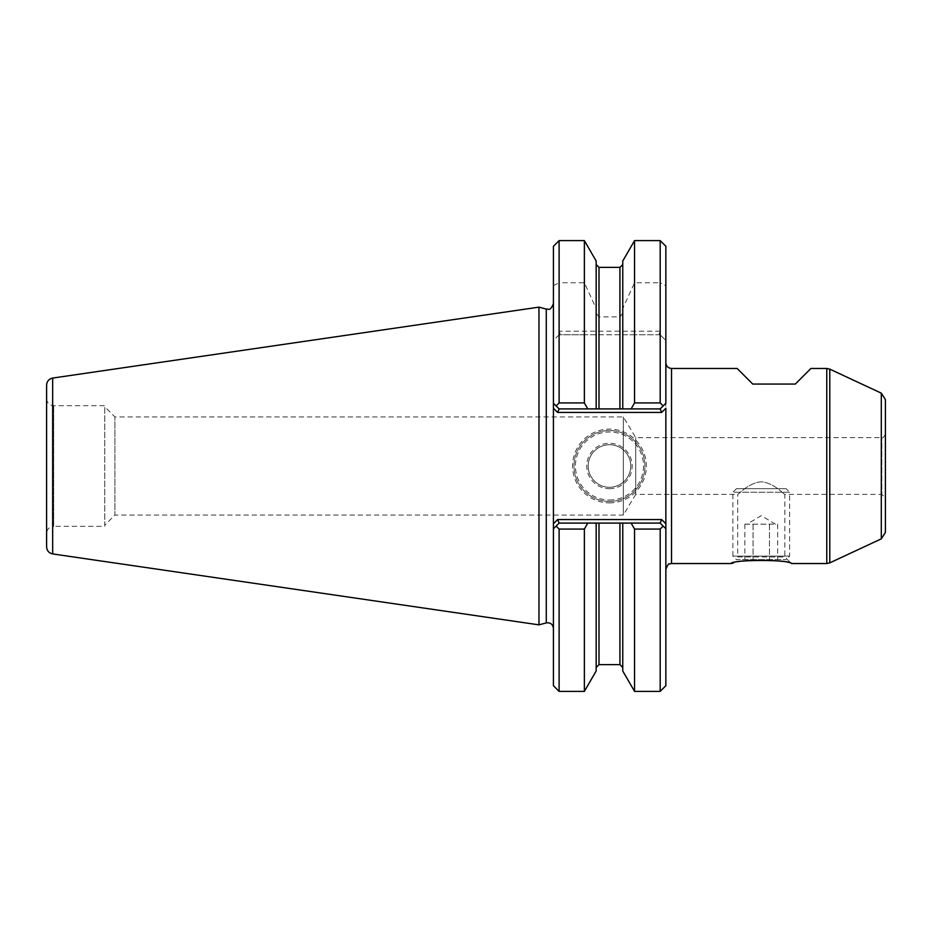 <?xml version="1.0" encoding="UTF-8"?>
<svg xmlns="http://www.w3.org/2000/svg" width="932" height="932" viewBox="0 0 932 932"><rect width="100%" height="100%" fill="white"/><g stroke="black" fill="none" stroke-linecap="round" stroke-linejoin="round"><path stroke-width="0.7" stroke-dasharray="4.66 3.5" d="M773.548 524.168L747.08 524.168L769.459 524.168L769.459 559.631L777.649 559.631L753.079 559.631L769.459 559.631L769.459 524.168L773.548 524.168M777.649 524.168L777.649 559.631M753.079 524.168L753.079 559.631L744.878 559.631L753.079 559.631L753.079 524.168M744.878 524.168L748.978 524.168L744.878 524.168L744.878 559.631M786.095 488.694L736.443 488.694L786.095 488.694L789.637 492.247L732.89 492.247L732.89 556.089L789.637 556.089L732.89 556.089L736.443 559.631L786.095 559.631L736.443 559.631M736.443 488.694L732.89 492.247L789.637 492.247L789.637 556.089L786.095 559.631M663.153 405.921L660.182 408.903L665.856 403.218L663.153 405.921L660.182 402.927L660.182 334.774L665.856 340.448L659.145 333.738L660.182 334.774L634.552 334.774L634.552 402.927L631.139 408.903L660.182 408.903L559.107 408.903L596.165 408.903L596.165 334.774L596.165 408.903L598.996 408.903L598.996 334.774L584.376 334.774L584.376 402.927L587.789 408.903M634.552 334.774L622.762 334.774L622.762 408.903L631.139 408.903M598.996 334.774L622.762 334.774L622.762 408.903L622.762 264.548L622.762 313.152L622.762 308.527L634.552 282.745L660.182 282.745L660.182 331.221L659.145 333.738M584.376 334.774L559.107 334.774L560.144 333.738L559.107 331.221L559.107 282.745L584.376 282.745L596.165 308.527L596.165 313.152L596.165 264.548L596.165 408.903M622.762 313.152L619.931 316.915L598.996 316.915L596.165 313.152M622.762 408.903L598.996 408.903M663.153 526.079L660.182 523.097L631.139 523.097L634.552 529.073L660.182 529.073L663.153 526.079L665.856 528.782L665.856 569.207L665.856 362.793L665.856 528.782L660.182 523.097L665.04 527.955M660.182 334.774L559.107 334.774L559.107 402.927L556.124 405.921L553.422 403.218L559.107 408.903L556.124 405.921M559.107 334.774L553.422 340.448L553.422 403.218L553.422 303.622L553.422 628.378L553.422 403.218M553.422 246.281L553.422 340.448L560.144 333.738M553.422 285.681L559.107 282.745L559.107 240.607M554.249 527.955L559.107 523.097L660.182 523.097L559.107 523.097L587.789 523.097L584.376 529.073L559.107 529.073L556.124 526.079L559.107 523.097L553.422 528.782L553.422 685.719M665.856 403.218L665.856 285.681L660.182 282.745L660.182 240.607M665.04 404.045L660.182 408.903L661.65 412.445L665.856 408.239L665.856 523.761L661.65 519.555L557.627 519.555L559.107 523.097M660.182 402.927L634.552 402.927M737.69 556.963L784.837 556.963L737.69 556.963L737.69 494.379C738.144 494.95 748.058 482.974 761.246 481.786C774.457 482.951 784.394 494.962 784.837 494.379C784.371 494.939 774.48 482.986 761.293 481.786C748.093 482.939 738.156 494.95 737.69 494.379L635.729 494.379L635.729 437.621L635.729 494.379L623.298 515.07L623.298 416.93L623.298 515.07L114.927 515.07L114.927 416.93L114.927 515.07L104.768 525.229L104.768 406.771L104.768 525.229M885.4 497.921L885.4 434.079L885.4 497.921L881.858 494.379L881.858 437.621L881.858 494.379L784.837 494.379L784.837 556.963L791.408 563.534C791.035 562.019 751.868 557.15 736.816 562.311L733.1 563.079M660.182 408.903L559.107 408.903L554.249 404.045M587.789 523.097L596.165 523.097L596.165 667.452L596.165 523.097L622.762 523.097L622.762 670.982M596.165 523.097L596.165 670.982M596.165 261.018L596.165 308.527M665.856 246.281L665.856 285.681M665.856 528.782L665.856 685.719M660.182 523.097L661.65 519.555M559.107 408.903L557.627 412.445L661.65 412.445M609.47 501.463A35.463 35.463 0 0 0 640.179 448.269A35.463 35.463 0 0 0 578.749 448.269A35.463 35.463 0 0 0 609.47 501.463A35.463 35.463 0 0 0 640.179 448.269A35.463 35.463 0 0 0 578.749 448.269A35.463 35.463 0 0 0 609.47 501.463M609.47 502.884A36.884 36.884 0 0 0 641.414 447.558A36.884 36.884 0 0 0 577.525 447.558A36.884 36.884 0 0 0 609.47 502.884M609.47 500.053A34.053 34.053 0 0 0 638.956 448.979A34.053 34.053 0 0 0 579.984 448.979A34.053 34.053 0 0 0 609.47 500.053M609.47 487.285A21.285 21.285 0 0 0 627.9 455.364A21.285 21.285 0 0 0 591.039 455.364A21.285 21.285 0 0 0 609.47 487.285A21.285 21.285 0 0 0 627.9 455.364A21.285 21.285 0 0 0 591.039 455.364A21.285 21.285 0 0 0 609.47 487.285M609.47 488.694A22.694 22.694 0 0 0 629.123 454.653A22.694 22.694 0 0 0 589.805 454.653A22.694 22.694 0 0 0 609.47 488.694M885.4 399.583L885.4 532.417M737.142 368.466L752.753 384.066L795.311 384.066L810.922 368.466M731.783 563.382L731.119 563.534M622.762 261.018L622.762 308.527M634.552 529.073L634.552 691.393M631.139 523.097L622.762 523.097M634.552 240.607L634.552 282.745M584.376 240.607L584.376 282.745M104.768 526.289L104.768 405.711L104.768 526.289L53.695 526.289L53.695 405.711L53.695 526.289C49.384 526.72 47.019 529.085 46.6 533.384L46.6 398.616L46.6 533.384M46.6 385.079L46.6 546.921M538.976 307.141L538.976 624.859M660.182 529.073L660.182 691.393M584.376 402.927L559.107 402.927M559.107 529.073L559.107 691.393M556.124 526.079L553.422 528.782M584.376 529.073L584.376 691.393M557.627 519.555L553.422 523.761L553.422 408.239L557.627 412.445M660.182 331.221L559.107 331.221M598.996 664.621L598.996 523.097M619.931 523.097L619.931 664.621M598.996 316.915L598.996 267.379M619.931 267.379L619.931 316.915M671.529 563.534L671.529 368.466M826.777 368.466L826.777 563.534M829.783 369.13L829.783 562.87M881.299 393.153L881.299 538.847M619.931 334.774L619.931 408.903M546.28 309.109L546.28 622.891M52.67 378.066L52.67 553.934M775.447 524.168L761.269 515.641L747.08 524.168M885.4 434.079C883.827 437.19 882.651 438.378 881.858 437.621L635.729 437.621L623.298 416.93L114.927 416.93L104.768 406.771M46.6 398.616C47.019 402.915 49.384 405.28 53.695 405.711L104.768 405.711"/><path stroke-width="1.4" d="M665.04 527.955L660.182 523.097L661.65 519.555L557.627 519.555L559.107 523.097L598.996 523.097L598.996 664.621L596.165 667.452M660.182 402.927L663.153 405.921L665.856 403.218L665.856 246.281L660.182 240.607L660.182 402.927L634.552 402.927L634.552 240.607L660.182 240.607M663.153 405.921L660.182 408.903L631.139 408.903L634.552 402.927M584.376 402.927L559.107 402.927L556.124 405.921L559.107 408.903L587.789 408.903L584.376 402.927L584.376 240.607L559.107 240.607L559.107 402.927M663.153 526.079L660.182 529.073L634.552 529.073L634.552 691.393L622.762 670.982L622.762 523.097L660.182 523.097M622.762 523.097L598.996 523.097M554.249 404.045L553.422 403.218L553.422 528.782L554.249 527.955M661.65 519.555L665.856 523.761L665.856 528.782L665.856 408.239L661.65 412.445L557.627 412.445L559.107 408.903M631.139 408.903L622.762 408.903L622.762 261.018L634.552 240.607M587.789 408.903L622.762 408.903M557.627 519.555L553.422 523.761L553.422 685.719L559.107 691.393L584.376 691.393L596.165 670.982L596.165 523.097M596.165 408.903L596.165 261.018L584.376 240.607M881.299 538.847L881.299 393.153L885.4 399.583L885.4 532.417L881.299 538.847L829.783 562.87L826.777 563.534L791.408 563.534C791.082 559.48 731.562 559.456 731.119 563.534L671.529 563.534L671.529 368.466C668.081 368.128 666.194 366.241 665.856 362.793M634.552 691.393L660.182 691.393L665.856 685.719L665.856 528.782M660.182 408.903L661.65 412.445M665.856 403.218L665.04 404.045M826.777 563.534L826.777 368.466L810.922 368.466L795.311 384.066L752.753 384.066L737.142 368.466L671.529 368.466M733.1 563.079L731.783 563.382M52.67 553.934L52.67 378.066C48.918 378.905 46.891 381.246 46.6 385.079L46.6 546.921C46.891 550.754 48.918 553.095 52.67 553.934L538.976 624.859L546.28 622.891C550.451 622.401 552.827 624.23 553.422 628.378M557.627 412.445L553.422 408.239L553.422 246.281L559.107 240.607M634.552 529.073L631.139 523.097M559.107 523.097L556.124 526.079L559.107 529.073L584.376 529.073L587.789 523.097M538.976 624.859L538.976 307.141L52.67 378.066M660.182 691.393L660.182 529.073M556.124 405.921L553.422 403.218M559.107 691.393L559.107 529.073M553.422 528.782L556.124 526.079M584.376 691.393L584.376 529.073M598.996 664.621L619.931 664.621L619.931 523.097M596.165 264.548L598.996 267.379L598.996 408.903M619.931 408.903L619.931 267.379L622.762 264.548M829.783 562.87L829.783 369.13L826.777 368.466M546.28 622.891L546.28 309.109C548.214 308.317 549.833 312.406 553.422 303.622M619.931 664.621L622.762 667.452M598.996 267.379L619.931 267.379M671.529 563.534L669.281 564C668.92 563.045 667.778 564.78 665.856 569.207M881.299 393.153L829.783 369.13M546.28 309.109L538.976 307.141"/></g></svg>
